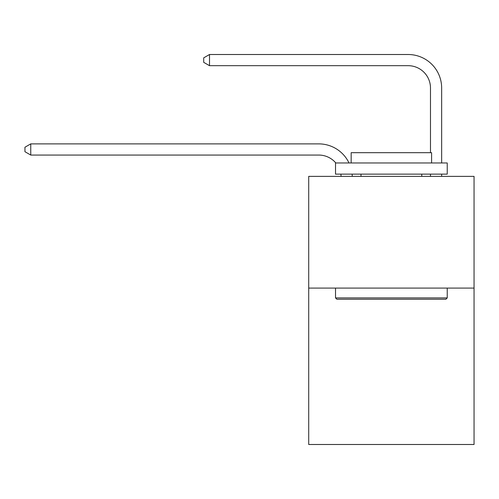 <?xml version="1.0" encoding="UTF-8"?>
<svg xmlns="http://www.w3.org/2000/svg" width="499" height="499" viewBox="0 0 499 499"><rect width="100%" height="100%" fill="white"/><g stroke="black" fill="none" stroke-linecap="round" stroke-linejoin="round"><path stroke-width="0.75" d="M474.05 288.085L474.05 444.49L308.713 444.49L308.713 176.372L474.05 176.372L474.05 288.085L308.713 288.085M341.085 176.372A22.343 22.343 0 0 0 340.867 174.139A22.343 22.343 0 0 1 341.085 176.372A22.343 22.343 0 0 0 340.867 174.139A22.343 22.343 0 0 1 341.085 176.372A22.343 22.343 0 0 0 340.867 174.139A22.343 22.343 0 0 1 341.085 176.372A22.343 22.343 0 0 0 340.867 174.139A22.343 22.343 0 0 1 341.085 176.372A22.343 22.343 0 0 0 340.867 174.139A22.343 22.343 0 0 1 341.085 176.372A22.343 22.343 0 0 0 340.867 174.139A22.343 22.343 0 0 1 341.085 176.372A22.343 22.343 0 0 0 340.867 174.139A22.343 22.343 0 0 1 341.085 176.372A22.343 22.343 0 0 0 340.867 174.139A22.343 22.343 0 0 1 341.085 176.372A22.343 22.343 0 0 0 340.867 174.139A22.343 22.343 0 0 1 341.085 176.372A22.343 22.343 0 0 0 340.867 174.139A22.343 22.343 0 0 1 341.085 176.372A22.343 22.343 0 0 0 340.867 174.139A22.343 22.343 0 0 1 341.085 176.372A22.343 22.343 0 0 0 340.867 174.139A22.343 22.343 0 0 1 341.085 176.372A22.343 22.343 0 0 0 340.867 174.139A22.343 22.343 0 0 1 341.085 176.372A22.343 22.343 0 0 0 340.867 174.139A22.343 22.343 0 0 1 341.085 176.372A22.343 22.343 0 0 0 340.867 174.139A22.343 22.343 0 0 1 341.085 176.372A22.343 22.343 0 0 0 340.867 174.139A22.343 22.343 0 0 1 341.085 176.372A22.343 22.343 0 0 0 340.867 174.139A22.343 22.343 0 0 1 341.085 176.372A22.343 22.343 0 0 0 340.867 174.139A22.343 22.343 0 0 1 341.085 176.372M318.761 155.058A22.343 22.343 0 0 1 335.821 162.967A22.343 22.343 0 0 0 318.761 155.058A22.343 22.343 0 0 1 335.821 162.967A22.343 22.343 0 0 0 318.761 155.058A22.343 22.343 0 0 1 335.821 162.967A22.343 22.343 0 0 0 318.761 155.058A22.343 22.343 0 0 1 335.821 162.967A22.343 22.343 0 0 0 318.761 155.058A22.343 22.343 0 0 1 335.821 162.967A22.343 22.343 0 0 0 318.761 155.058A22.343 22.343 0 0 1 335.821 162.967A22.343 22.343 0 0 0 318.761 155.058A22.343 22.343 0 0 1 335.821 162.967A22.343 22.343 0 0 0 318.761 155.058A22.343 22.343 0 0 1 335.821 162.967A22.343 22.343 0 0 0 318.761 155.058A22.343 22.343 0 0 1 335.821 162.967A22.343 22.343 0 0 0 318.761 155.058A22.343 22.343 0 0 1 335.821 162.967A22.343 22.343 0 0 0 318.761 155.058A22.343 22.343 0 0 1 335.821 162.967A22.343 22.343 0 0 0 318.761 155.058A22.343 22.343 0 0 1 335.821 162.967A22.343 22.343 0 0 0 318.761 155.058A22.343 22.343 0 0 1 335.821 162.967A22.343 22.343 0 0 0 318.761 155.058A22.343 22.343 0 0 1 335.821 162.967A22.343 22.343 0 0 0 318.761 155.058A22.343 22.343 0 0 1 335.821 162.967A22.343 22.343 0 0 0 318.761 155.058A22.343 22.343 0 0 1 335.821 162.967A22.343 22.343 0 0 0 318.761 155.058A22.343 22.343 0 0 1 335.821 162.967A22.343 22.343 0 0 0 318.761 155.058A22.343 22.343 0 0 1 335.821 162.967A22.343 22.343 0 0 0 318.761 155.058L30.757 155.058L24.95 151.702L24.95 147.236L30.757 143.88L318.761 143.88A33.514 33.514 0 0 1 349.013 162.967M430.481 152.688L430.481 88.024A22.343 22.343 0 0 0 408.138 65.681L209.505 65.681L203.698 62.331L203.698 57.859L209.505 54.51L408.138 54.51A33.514 33.514 1.2 0 1 441.652 88.024L441.652 162.967M336.862 299.257L335.521 297.915L447.235 297.915L445.9 299.257L336.862 299.257M447.235 162.967L447.235 174.139L335.521 174.139L335.521 162.967L447.235 162.967M351.165 162.967L351.165 152.688L431.598 152.688L431.598 162.967M447.235 288.085L447.235 297.915M335.521 288.085L335.521 297.915M421.767 174.139L421.767 176.372M360.995 174.139L360.995 176.372M30.757 155.058L30.757 143.88L318.761 143.88M430.481 88.024A22.343 22.343 -178.8 0 0 408.138 65.681A22.343 22.343 -178.8 0 1 430.481 88.024A22.343 22.343 -178.8 0 0 408.138 65.681A22.343 22.343 -178.8 0 1 430.481 88.024A22.343 22.343 -178.8 0 0 408.138 65.681A22.343 22.343 -178.8 0 1 430.481 88.024A22.343 22.343 -178.8 0 0 408.138 65.681A22.343 22.343 -178.8 0 1 430.481 88.024A22.343 22.343 -178.8 0 0 408.138 65.681A22.343 22.343 -178.8 0 1 430.481 88.024A22.343 22.343 -178.8 0 0 408.138 65.681A22.343 22.343 -178.8 0 1 430.481 88.024A22.343 22.343 -178.8 0 0 408.138 65.681A22.343 22.343 -178.8 0 1 430.481 88.024A22.343 22.343 -178.8 0 0 408.138 65.681A22.343 22.343 -178.8 0 1 430.481 88.024A22.343 22.343 -178.8 0 0 408.138 65.681A22.343 22.343 -178.8 0 1 430.481 88.024A22.343 22.343 -178.8 0 0 408.138 65.681A22.343 22.343 -178.8 0 1 430.481 88.024A22.343 22.343 -178.8 0 0 408.138 65.681A22.343 22.343 -178.8 0 1 430.481 88.024A22.343 22.343 -178.8 0 0 408.138 65.681A22.343 22.343 -178.8 0 1 430.481 88.024A22.343 22.343 -178.8 0 0 408.138 65.681A22.343 22.343 -178.8 0 1 430.481 88.024A22.343 22.343 -178.8 0 0 408.138 65.681A22.343 22.343 -178.8 0 1 430.481 88.024A22.343 22.343 -178.8 0 0 408.138 65.681A22.343 22.343 -178.8 0 1 430.481 88.024A22.343 22.343 -178.8 0 0 408.138 65.681A22.343 22.343 -178.8 0 1 430.481 88.024A22.343 22.343 -178.8 0 0 408.138 65.681A22.343 22.343 -178.8 0 1 430.481 88.024A22.343 22.343 -178.8 0 0 408.138 65.681M352.119 174.139A33.514 33.514 0 0 1 352.263 176.372M441.652 174.139L441.652 176.372M430.481 176.372L430.481 174.139M209.505 54.51L209.505 65.681"/></g></svg>
